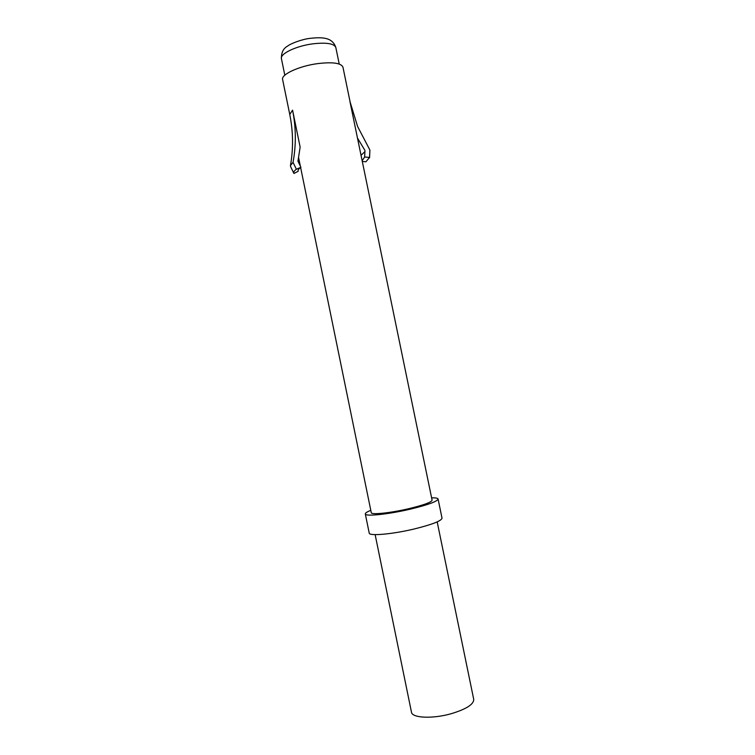 <?xml version="1.0" encoding="UTF-8"?>
<svg xmlns="http://www.w3.org/2000/svg" width="755" height="755" viewBox="0 0 755 755"><rect width="100%" height="100%" fill="white"/><g stroke="black" fill="none" stroke-linecap="round" stroke-linejoin="round"><path stroke-width="1.13" d="M431.615 497.847C435.673 497.762 437.825 498.149 438.079 499.008C437.428 501.424 428.179 504.802 410.352 509.144C388.381 514.334 365.043 516.731 365.307 513.947C365.203 513.06 367.024 511.852 370.79 510.333M438.079 499.008L442.024 518.166C441.439 520.912 432.238 524.499 414.419 528.934C392.458 534.229 369.044 536.276 369.223 533.106L365.307 513.947M292.572 110.154L289.76 114.449C293.195 131.474 293.431 148.499 290.467 165.534L293.034 162.353C296.234 145.073 296.073 127.671 292.572 110.154L300.131 147.074L297.951 161.202L300.924 167.289C298.612 168.846 297.715 170.168 298.225 171.253L293.931 173.471L290.637 166.695M300.622 167.497L371.271 512.673C371.073 515.004 390.58 512.994 408.889 508.662C423.791 505.048 431.53 502.226 432.096 500.188L349.952 101.547L357.615 126.529L350.131 102.057L342.949 67.138C341.118 63.005 332.625 61.844 317.477 63.637C298.952 66.1 280.917 74.49 282.615 79.52L289.76 114.449M437.183 521.884L473.734 699.404C473.753 704.396 466.222 709.172 451.141 713.73C432.577 719.034 411.985 718.052 411.475 712.182L375.141 534.625M360.833 154.039L361.437 154.954L364.91 151.613M362.372 161.485L365.93 161.787L369.535 157.427L364.637 157.012L364.976 150.481L357.474 138.052M357.615 126.529L369.903 150.047L369.535 157.427M369.563 157.804L369.903 150.047M362.202 160.673L364.637 157.012M290.467 165.534L290.609 166.647M293.034 162.353L296.375 169.243C294.167 170.847 293.327 172.215 293.865 173.348M296.375 169.243L300.924 167.289M312.74 43.847C296.045 45.989 279.841 53.813 281.426 58.663C281.256 52.605 283.314 48.414 287.598 46.093C290.92 43.375 302.708 39.052 310.409 38.316C323.536 36.891 332.53 37.759 335.824 47.499C334.106 43.516 326.415 42.299 312.74 43.847M350.131 102.057L349.952 101.547M281.426 58.663L284.814 75.207M298.612 157.701L300.32 166.053M335.824 47.499L339.221 64.043"/></g></svg>
